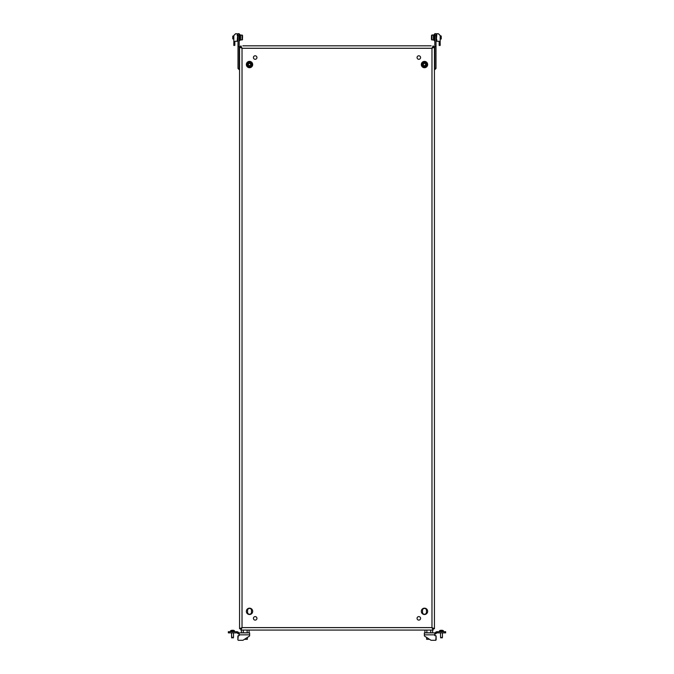 <?xml version="1.0" encoding="UTF-8"?>
<svg xmlns="http://www.w3.org/2000/svg" width="674" height="674" viewBox="0 0 674 674"><rect width="100%" height="100%" fill="white"/><g stroke="black" fill="none" stroke-linecap="round" stroke-linejoin="round"><path stroke-width="1.01" d="M241.216 47.138L239.565 47.138L242.025 48.284L242.025 627.604L240.871 628.893L240.871 630.072L242.025 627.604L239.565 628.758L239.565 47.138L239.565 628.758L241.216 628.758M432.784 628.758L434.435 628.758L431.975 627.604L431.975 48.284L433.129 46.995L433.129 45.824L431.975 48.284L434.435 47.138L434.435 628.758L434.435 47.138L432.784 47.138M256.937 618.353A1.761 1.761 0 0 1 255.185 620.105A1.761 1.761 0 0 1 253.424 618.353A1.761 1.761 0 0 1 255.185 616.592A1.761 1.761 0 0 1 256.937 618.353M247.375 45.824L243.078 45.824M256.162 45.824L251.865 45.824M252.683 611.343A3.159 3.159 0 0 1 249.523 614.503A3.159 3.159 0 0 1 246.355 611.343A3.159 3.159 0 0 1 249.523 608.175A3.159 3.159 0 0 1 252.683 611.343M417.063 618.353A1.761 1.761 0 0 0 418.815 620.105A1.761 1.761 0 0 0 420.576 618.353A1.761 1.761 0 0 0 418.815 616.592A1.761 1.761 0 0 0 417.063 618.353M426.625 45.824L430.922 45.824M417.838 45.824L422.135 45.824M421.317 611.343A3.159 3.159 0 0 0 424.477 614.503A3.159 3.159 0 0 0 427.645 611.343A3.159 3.159 0 0 0 424.477 608.175A3.159 3.159 0 0 0 421.317 611.343M420.576 57.543A1.761 1.761 0 0 1 418.815 59.304A1.761 1.761 0 0 1 417.063 57.543A1.761 1.761 0 0 1 418.815 55.782A1.761 1.761 0 0 1 420.576 57.543M417.838 630.072L422.135 630.072M427.645 64.552A3.159 3.159 0 0 1 424.477 67.712A3.159 3.159 0 0 1 421.317 64.552A3.159 3.159 0 0 1 424.477 61.393A3.159 3.159 0 0 1 427.645 64.552M253.424 57.543A1.761 1.761 0 0 0 255.185 59.304A1.761 1.761 0 0 0 256.937 57.543A1.761 1.761 0 0 0 255.185 55.782A1.761 1.761 0 0 0 253.424 57.543M256.162 630.072L251.865 630.072M246.355 64.552A3.159 3.159 0 0 0 249.523 67.712A3.159 3.159 0 0 0 252.683 64.552A3.159 3.159 0 0 0 249.523 61.393A3.159 3.159 0 0 0 246.355 64.552M251.469 612.321L251.469 610.366A1.955 1.955 0 0 0 249.523 608.411A1.955 1.955 0 0 0 247.569 610.366L247.569 612.321A1.955 1.955 0 0 0 249.523 614.267A1.955 1.955 0 0 0 251.469 612.321M426.431 612.321A1.955 1.955 0 0 1 424.477 614.267A1.955 1.955 0 0 1 422.531 612.321L422.531 610.366A1.955 1.955 0 0 1 424.477 608.411A1.955 1.955 0 0 1 426.431 610.366L426.431 612.321M433.264 47.138L431.975 48.284L242.025 48.284L240.871 45.824L240.871 46.995L242.025 48.284L240.736 47.138M431.175 45.824L242.825 45.824M433.264 628.758L431.975 627.604L433.129 630.072L433.129 628.893L431.975 627.604L242.025 627.604L240.736 628.758M240.871 630.072L243.306 630.072L240.871 630.072M241.393 630.072L241.393 632.802L249.06 632.802L249.06 630.072L247.139 630.072L426.861 630.072L424.94 630.072L424.94 632.802L426.861 632.802L426.861 630.072L433.129 630.072L430.694 630.072L430.694 632.802L426.861 632.802M239.792 34.382L239.169 34.382L239.792 34.382L239.792 40.634L239.169 40.634L239.792 40.634M242.53 39.277L242.059 40.044L242.059 34.972L242.53 39.277M242.53 36.32L242.53 35.436L242.53 36.32M232.766 36.329L232.766 38.89L233.819 39.067M233.819 35.949L232.766 36.126L232.766 38.89M242.53 35.436L240.576 34.972L240.576 40.044L242.53 39.581M242.53 36.506L242.53 37.702M434.208 34.382L434.831 34.382L434.208 34.382L434.208 40.634L434.831 40.634L434.208 40.634M237.998 35.655L237.998 33.7L239.169 33.7L239.169 35.655L237.998 35.655L237.998 68.47L239.565 69.953M239.169 35.655L239.169 68.47L237.998 68.47M237.998 46.59L240.871 46.59M239.169 68.47L239.565 69.456M431.47 39.277L431.47 36.32M441.234 38.89L441.234 36.126L440.181 35.949L441.057 35.949L441.057 39.067L440.181 39.067M431.47 39.581L433.424 40.044L433.424 34.972L431.941 34.972L431.941 40.044L431.47 38.679M431.47 36.573L431.47 37.137M431.47 37.913L431.47 37.365M434.831 35.655L436.002 35.655L436.002 33.7L434.831 33.7L434.831 68.47L436.002 68.47L434.435 69.953M436.002 35.655L436.002 68.47M436.002 46.59L433.129 46.59M434.831 68.47L434.435 69.456M238.31 632.279L238.68 632.65L237.855 633.476L237.484 633.105A0.784 0.784 0 0 0 236.928 632.878L236.153 632.878L236.153 631.707L236.928 631.707L236.928 632.878L236.928 631.707A1.955 1.955 0 0 1 238.31 632.279L237.484 633.105M239.236 632.878L249.633 632.878L249.633 635.574L249.633 634.832L239.236 634.832L239.236 632.878A0.784 0.784 0 0 1 238.68 632.65M239.236 634.049A1.955 1.955 0 0 1 237.855 633.476M228.343 631.707L228.343 632.878L228.343 631.707L236.153 631.707M229.126 631.707L229.126 632.878L236.153 632.878M229.126 632.878L228.343 632.878M243.137 640.174L249.27 636.231L247.375 637.452L247.375 639.323L244.468 639.323L243.137 640.174A0.784 0.784 0 0 1 242.716 640.3L238.259 640.3L242.716 640.3M239.236 635.616L238.259 635.616L239.236 635.616L239.236 634.832M237.871 636.003L237.871 639.912L238.259 635.616M249.27 636.231A0.784 0.784 0 0 0 249.633 635.574M247.139 632.802L247.139 630.072L243.306 630.072L243.306 632.802M233.381 637.663L231.629 637.604L231.553 632.878L231.553 637.073M232.631 630.308L232.631 630.308A3.977 1.988 90 0 1 232.783 630.274A3.977 1.988 90 0 0 232.631 630.308L232.429 630.308A3.977 1.988 -90 0 0 232.277 630.274L232.176 630.274A3.977 3.977 0 0 0 231.873 630.308L231.772 630.308A3.977 1.988 -90 0 1 231.923 630.274L231.94 630.266A4.01 4.01 0 0 0 230.575 630.729L234.485 630.729A4.01 4.01 0 0 0 233.128 630.266L233.137 630.274A3.977 1.988 90 0 1 233.297 630.308L233.187 630.308A3.977 3.977 0 0 0 232.884 630.274L232.783 630.274M230.575 630.729L230.575 631.707L230.575 630.729A4.01 4.01 0 0 1 231.94 630.266L231.94 630.266M233.49 637.343L231.89 637.343L231.772 637.958M234.485 631.707L234.485 630.729M233.507 637.073L233.507 632.878M441.571 630.308L441.571 630.308A3.977 1.988 90 0 1 441.723 630.274A3.977 1.988 90 0 0 441.571 630.308L441.369 630.308A3.977 1.988 -90 0 0 441.217 630.274L441.116 630.274A3.977 3.977 0 0 0 440.813 630.308L440.703 630.308A3.977 1.988 -90 0 1 440.863 630.274L440.872 630.266A4.01 4.01 0 0 0 439.515 630.729L443.425 630.729A4.01 4.01 0 0 0 442.06 630.266L442.077 630.274A3.977 1.988 90 0 1 442.228 630.308L442.127 630.308A3.977 3.977 0 0 0 441.824 630.274L441.723 630.274M443.425 630.729L443.425 631.707L443.425 630.729A4.01 4.01 0 0 0 442.06 630.266L442.06 630.266M442.43 637.343L442.447 632.878L442.43 637.343L440.569 637.604L440.493 632.878M442.312 637.663L440.569 637.604M439.515 631.707L439.515 630.729A4.01 4.01 0 0 1 440.872 630.266L440.872 630.3M426.625 639.323L429.532 639.323L430.863 640.174L424.73 636.231L426.625 637.452L426.625 639.323M432.607 630.072L432.607 632.802L430.694 632.802M435.69 632.279L435.32 632.65L436.145 633.476L436.516 633.105A0.784 0.784 0 0 1 437.072 632.878L437.847 632.878L437.847 631.707L437.072 631.707L437.072 632.878L437.072 631.707A1.955 1.955 0 0 0 435.69 632.279L436.516 633.105M434.764 632.878L424.367 632.878L424.367 635.574L424.367 634.832L434.764 634.832L434.764 632.878A0.784 0.784 0 0 0 435.32 632.65M434.764 634.049A1.955 1.955 0 0 0 436.145 633.476M445.657 632.878L445.657 631.707L445.657 632.878L437.847 632.878M445.657 631.707L437.847 631.707M431.284 640.3L435.741 640.3L431.284 640.3A0.784 0.784 0 0 1 430.863 640.174M436.129 639.912L436.129 636.003L435.741 640.3M436.129 636.003L434.764 635.616L434.764 634.832M435.741 635.616L434.764 635.616M424.73 636.231A0.784 0.784 0 0 1 424.367 635.574M237.214 33.801L237.214 35.478L237.214 33.801L235.698 33.717L233.819 35.596L235.622 33.717M237.138 41.299L234.838 41.299L234.838 45.36L234.838 41.299L237.214 41.215L237.61 35.478M233.819 35.596L233.819 41.956L234.442 41.956L233.819 42.588L233.819 45.436L234.838 45.36M237.61 39.539L237.214 41.215M233.819 35.486L235.563 33.742M440.181 35.486L438.437 33.742L440.181 35.596L438.378 33.717L436.862 33.717L436.39 39.539M436.786 41.215L436.786 39.539L436.862 41.299L439.162 41.299L439.162 45.36L440.181 45.436L440.181 42.588L439.558 41.956L440.181 41.956L440.181 35.596M436.862 41.299L439.162 41.299L439.162 45.36M440.181 45.436L439.246 45.436M436.39 35.478L436.786 33.801M252.615 65.007A3.126 3.126 0 0 0 249.97 61.46A3.126 3.126 0 0 0 246.431 64.097A3.126 3.126 0 0 0 249.068 67.644A3.126 3.126 0 0 0 252.615 65.007M248.243 64.173L249.397 63.314L250.534 63.828L250.753 64.746L249.641 65.791L248.504 65.277L248.243 64.173M247.088 63.828A2.536 2.536 0 0 1 250.248 62.118A2.536 2.536 0 0 1 251.95 65.277A2.536 2.536 0 0 1 248.79 66.987A2.536 2.536 0 0 1 247.088 63.828A2.536 2.536 0 0 0 248.79 66.987A2.536 2.536 0 0 0 251.95 65.277M421.385 65.007A3.126 3.126 0 0 1 424.03 61.46A3.126 3.126 0 0 1 427.569 64.097A3.126 3.126 0 0 1 424.932 67.644A3.126 3.126 0 0 1 421.385 65.007M423.205 64.931L423.702 63.583L424.932 63.39L425.614 64.038L425.26 65.521L424.03 65.715L423.205 64.931M422.05 65.277A2.536 2.536 0 0 1 423.752 62.118A2.536 2.536 0 0 1 426.912 63.828A2.536 2.536 0 0 1 425.21 66.987A2.536 2.536 0 0 1 422.05 65.277A2.536 2.536 0 0 0 425.21 66.987A2.536 2.536 0 0 0 426.912 63.828M240.458 47.138L240.458 46.59M433.542 47.138L433.542 46.59M231.89 637.343L231.89 637.958M233.17 637.343L233.17 637.958M440.83 637.343L440.83 637.958M442.11 637.343L442.11 637.958M444.874 631.707L444.874 632.878M251.503 65.142A2.073 2.073 0 0 0 250.113 62.572A2.073 2.073 0 0 0 247.535 63.963A2.073 2.073 0 0 0 248.925 66.532A2.073 2.073 0 0 0 251.503 65.142M426.465 63.963A2.073 2.073 0 0 0 423.887 62.572A2.073 2.073 0 0 0 422.497 65.142A2.073 2.073 0 0 0 425.075 66.532A2.073 2.073 0 0 0 426.465 63.963M240.576 35.124L239.792 35.124M240.576 39.892L239.792 39.892M434.208 35.124L433.424 35.124M434.208 39.892L433.424 39.892M431.941 34.972L431.47 35.436L433.424 34.972"/></g></svg>
